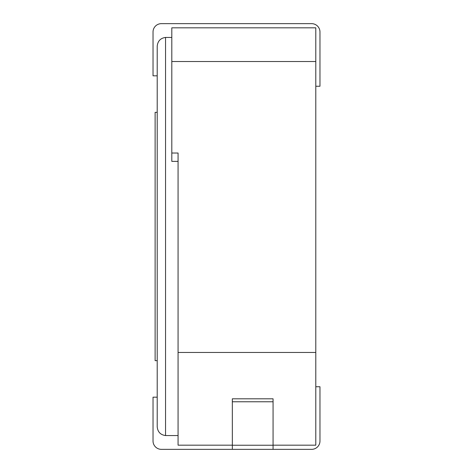 <?xml version="1.0" encoding="UTF-8"?>
<svg xmlns="http://www.w3.org/2000/svg" width="473" height="473" viewBox="0 0 473 473"><rect width="100%" height="100%" fill="white"/><g stroke="black" fill="none" stroke-linecap="round" stroke-linejoin="round"><path stroke-width="0.71" d="M273.069 445.176L315.798 445.176L315.798 27.824L171.811 27.824L171.811 61.531L315.798 61.531M171.811 61.531L171.811 153.027L178.073 153.027L178.073 445.176L232.32 445.176M178.073 435.562L165.55 435.562C160.507 434.87 157.722 431.95 157.202 426.794L157.202 46.206C157.74 41.045 160.524 38.124 165.55 37.438L165.55 435.562M315.798 386.748L319.973 386.748L319.973 441.002A8.348 8.348 0 0 1 311.624 449.35L161.376 449.35A8.348 8.348 0 0 1 153.027 441.002L153.027 397.178L157.202 397.178L157.202 360.663L155.114 360.663L155.114 112.338L157.202 112.338L157.202 46.206M171.811 37.438L165.55 37.438M178.073 352.45L315.798 352.45M171.811 153.027L171.811 161.376L178.073 161.376M232.326 445.241L273.069 445.241L273.069 398.81L232.326 398.81L232.344 449.35M315.798 86.252L319.973 86.252L319.973 31.998A8.348 8.348 0 0 0 311.624 23.65L161.376 23.65A8.348 8.348 0 0 0 153.027 31.998L153.027 75.822L157.202 75.822M273.069 445.241L273.069 449.35M273.069 401.766L232.326 401.766"/></g></svg>
